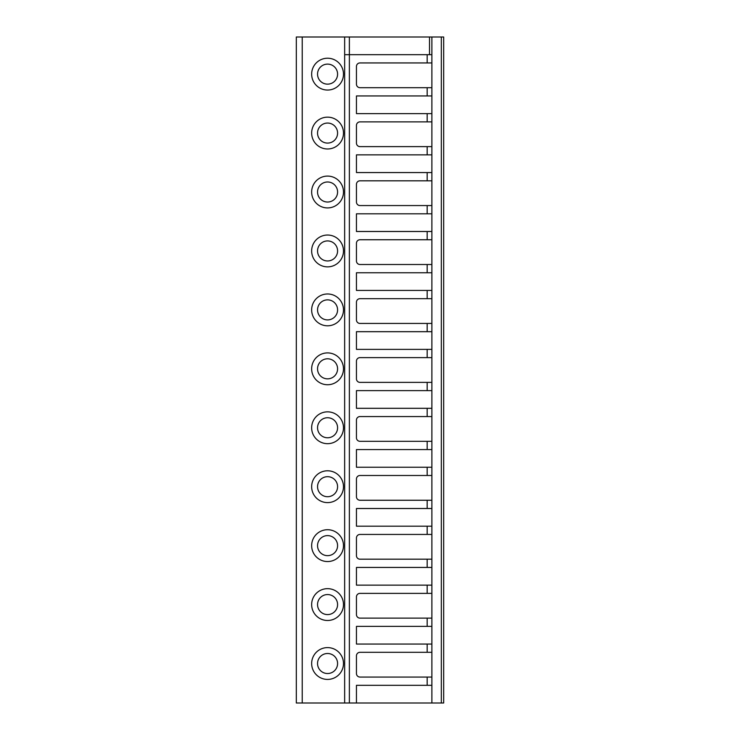 <?xml version="1.0" encoding="UTF-8"?>
<svg xmlns="http://www.w3.org/2000/svg" width="740" height="740" viewBox="0 0 740 740"><rect width="100%" height="100%" fill="white"/><g stroke="black" fill="none" stroke-linecap="round" stroke-linejoin="round"><path stroke-width="1.11" d="M344.655 54.686L344.655 703L296.324 703L296.324 37L344.655 37L344.655 54.686L431.882 54.686L431.882 62.937L359.982 62.937A3.534 3.534 0 0 0 356.449 66.471L356.449 84.147A3.534 3.534 0 0 0 359.982 87.69L431.882 87.69L431.882 95.941L356.449 95.941L356.449 113.618L431.882 113.618L431.882 121.869L359.982 121.869A3.534 3.534 0 0 0 356.449 125.412L356.449 143.088A3.534 3.534 0 0 0 359.982 146.622L431.882 146.622L431.882 154.873L356.449 154.873L356.449 172.559L431.882 172.559L431.882 180.81L359.982 180.81A3.534 3.534 0 0 0 356.449 184.343L356.449 202.029A3.534 3.534 0 0 0 359.982 205.563L431.882 205.563L431.882 213.814L356.449 213.814L356.449 231.5L431.882 231.5L431.882 239.751L359.982 239.751A3.534 3.534 0 0 0 356.449 243.284L356.449 260.961A3.534 3.534 0 0 0 359.982 264.504L431.882 264.504L431.882 272.755L356.449 272.755L356.449 290.432L431.882 290.432L431.882 298.683L359.982 298.683A3.534 3.534 0 0 0 356.449 302.225L356.449 319.902A3.534 3.534 0 0 0 359.982 323.436L431.882 323.436L431.882 331.687L356.449 331.687L356.449 349.373L431.882 349.373L431.882 357.624L359.982 357.624A3.534 3.534 0 0 0 356.449 361.157L356.449 378.843A3.534 3.534 0 0 0 359.982 382.377L431.882 382.377L431.882 390.628L356.449 390.628L356.449 408.314L431.882 408.314L431.882 416.565L359.982 416.565A3.534 3.534 0 0 0 356.449 420.098L356.449 437.775A3.534 3.534 0 0 0 359.982 441.318L431.882 441.318L431.882 449.569L356.449 449.569L356.449 467.245L431.882 467.245L431.882 475.496L359.982 475.496A3.534 3.534 0 0 0 356.449 479.039L356.449 496.716A3.534 3.534 0 0 0 359.982 500.249L431.882 500.249L431.882 508.5L356.449 508.5L356.449 526.186L431.882 526.186L431.882 534.437L359.982 534.437A3.534 3.534 0 0 0 356.449 537.971L356.449 555.657A3.534 3.534 0 0 0 359.982 559.19L431.882 559.19L431.882 567.441L356.449 567.441L356.449 585.127L431.882 585.127L431.882 593.378L359.982 593.378A3.534 3.534 0 0 0 356.449 596.912L356.449 614.588A3.534 3.534 0 0 0 359.982 618.131L431.882 618.131L431.882 626.382L356.449 626.382L356.449 644.059L431.882 644.059L431.882 685.314L356.449 685.314L356.449 703L431.882 703L431.882 685.314M344.655 37L443.676 37L443.676 703L443.676 37M344.655 703L356.449 703M427.174 644.059L427.174 652.31L359.982 652.31A3.534 3.534 0 0 0 356.449 655.853L356.449 673.529A3.534 3.534 0 0 0 359.982 677.063L431.882 677.063M427.174 652.31L431.882 652.31M431.882 87.69L431.882 62.937M431.882 54.686L431.882 37M431.882 644.059L431.882 626.382M431.882 618.131L431.882 593.378M431.882 585.127L431.882 567.441M431.882 559.19L431.882 534.437M431.882 526.186L431.882 508.5M431.882 500.249L431.882 475.496M431.882 467.245L431.882 449.569M431.882 441.318L431.882 416.565M431.882 408.314L431.882 390.628M431.882 382.377L431.882 357.624M431.882 349.373L431.882 331.687M431.882 323.436L431.882 298.683M431.882 290.432L431.882 272.755M431.882 264.504L431.882 239.751M431.882 231.5L431.882 213.814M431.882 205.563L431.882 180.81M431.882 172.559L431.882 154.873M431.882 146.622L431.882 121.869M431.882 113.618L431.882 95.941M431.882 703L441.318 703L441.318 37M441.318 703L443.676 703M327.561 148.981A15.91 15.91 0 0 1 311.651 133.071A15.91 15.91 0 0 1 327.561 117.151A15.91 15.91 0 0 1 343.48 133.071A15.91 15.91 0 0 1 327.561 148.981M327.561 207.922A15.91 15.91 0 0 1 311.651 192.012A15.91 15.91 0 0 1 327.561 176.092A15.91 15.91 0 0 1 343.48 192.012A15.91 15.91 0 0 1 327.561 207.922M327.561 266.863A15.91 15.91 0 0 1 311.651 250.943A15.91 15.91 0 0 1 327.561 235.033A15.91 15.91 0 0 1 343.48 250.943A15.91 15.91 0 0 1 327.561 266.863M327.561 325.794A15.91 15.91 0 0 1 311.651 309.884A15.91 15.91 0 0 1 327.561 293.974A15.91 15.91 0 0 1 343.48 309.884A15.91 15.91 0 0 1 327.561 325.794M327.561 384.735A15.91 15.91 0 0 1 311.651 368.825A15.91 15.91 0 0 1 327.561 352.906A15.91 15.91 0 0 1 343.48 368.825A15.91 15.91 0 0 1 327.561 384.735M327.561 443.676A15.91 15.91 0 0 1 311.651 427.757A15.91 15.91 0 0 1 327.561 411.847A15.91 15.91 0 0 1 343.48 427.757A15.91 15.91 0 0 1 327.561 443.676M327.561 502.608A15.91 15.91 0 0 1 311.651 486.698A15.91 15.91 0 0 1 327.561 470.788A15.91 15.91 0 0 1 343.48 486.698A15.91 15.91 0 0 1 327.561 502.608M327.561 561.549A15.91 15.91 0 0 1 311.651 545.639A15.91 15.91 0 0 1 327.561 529.72A15.91 15.91 0 0 1 343.48 545.639A15.91 15.91 0 0 1 327.561 561.549M327.561 620.49A15.91 15.91 0 0 1 311.651 604.571A15.91 15.91 0 0 1 327.561 588.661A15.91 15.91 0 0 1 343.48 604.571A15.91 15.91 0 0 1 327.561 620.49M327.561 679.422A15.91 15.91 0 0 1 311.651 663.512A15.91 15.91 0 0 1 327.561 647.602A15.91 15.91 0 0 1 343.48 663.512A15.91 15.91 0 0 1 327.561 679.422M327.561 90.049A15.91 15.91 0 0 1 311.651 74.13A15.91 15.91 0 0 1 327.561 58.22A15.91 15.91 0 0 1 343.48 74.13A15.91 15.91 0 0 1 327.561 90.049M327.561 84.147A10.018 10.018 0 0 1 317.543 74.13A10.018 10.018 0 0 1 327.561 64.112A10.018 10.018 0 0 1 337.588 74.13A10.018 10.018 0 0 1 327.561 84.147M327.561 143.088A10.018 10.018 0 0 1 317.543 133.071A10.018 10.018 0 0 1 327.561 123.053A10.018 10.018 0 0 1 337.588 133.071A10.018 10.018 0 0 1 327.561 143.088M327.561 202.029A10.018 10.018 0 0 1 317.543 192.012A10.018 10.018 0 0 1 327.561 181.985A10.018 10.018 0 0 1 337.588 192.012A10.018 10.018 0 0 1 327.561 202.029M327.561 260.961A10.018 10.018 0 0 1 317.543 250.943A10.018 10.018 0 0 1 327.561 240.925A10.018 10.018 0 0 1 337.588 250.943A10.018 10.018 0 0 1 327.561 260.961M327.561 319.902A10.018 10.018 0 0 1 317.543 309.884A10.018 10.018 0 0 1 327.561 299.867A10.018 10.018 0 0 1 337.588 309.884A10.018 10.018 0 0 1 327.561 319.902M327.561 378.843A10.018 10.018 0 0 1 317.543 368.825A10.018 10.018 0 0 1 327.561 358.798A10.018 10.018 0 0 1 337.588 368.825A10.018 10.018 0 0 1 327.561 378.843M327.561 437.775A10.018 10.018 0 0 1 317.543 427.757A10.018 10.018 0 0 1 327.561 417.739A10.018 10.018 0 0 1 337.588 427.757A10.018 10.018 0 0 1 327.561 437.775M327.561 496.716A10.018 10.018 0 0 1 317.543 486.698A10.018 10.018 0 0 1 327.561 476.68A10.018 10.018 0 0 1 337.588 486.698A10.018 10.018 0 0 1 327.561 496.716M327.561 555.657A10.018 10.018 0 0 1 317.543 545.639A10.018 10.018 0 0 1 327.561 535.612A10.018 10.018 0 0 1 337.588 545.639A10.018 10.018 0 0 1 327.561 555.657M327.561 614.588A10.018 10.018 0 0 1 317.543 604.571A10.018 10.018 0 0 1 327.561 594.553A10.018 10.018 0 0 1 337.588 604.571A10.018 10.018 0 0 1 327.561 614.588M327.561 673.529A10.018 10.018 0 0 1 317.543 663.512A10.018 10.018 0 0 1 327.561 653.494A10.018 10.018 0 0 1 337.588 663.512A10.018 10.018 0 0 1 327.561 673.529M349.373 703L349.373 37M427.174 677.063L427.174 685.314M427.174 54.686L427.174 62.937M427.174 87.69L427.174 95.941M427.174 113.618L427.174 121.869M427.174 146.622L427.174 154.873M427.174 172.559L427.174 180.81M427.174 205.563L427.174 213.814M427.174 231.5L427.174 239.751M427.174 264.504L427.174 272.755M427.174 290.432L427.174 298.683M427.174 323.436L427.174 331.687M427.174 349.373L427.174 357.624M427.174 382.377L427.174 390.628M427.174 408.314L427.174 416.565M427.174 441.318L427.174 449.569M427.174 467.245L427.174 475.496M427.174 500.249L427.174 508.5M427.174 526.186L427.174 534.437M427.174 559.19L427.174 567.441M427.174 585.127L427.174 593.378M427.174 618.131L427.174 626.382M429.524 54.686L429.524 37M302.225 703L302.225 37M296.324 703L296.324 37"/></g></svg>
